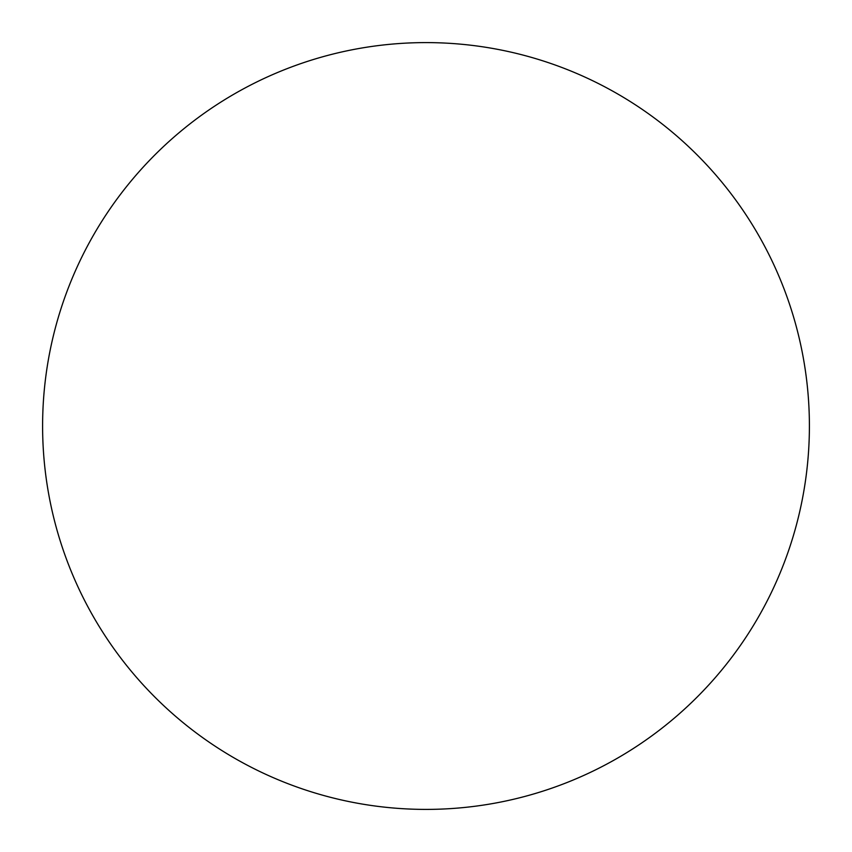 <?xml version="1.0" encoding="UTF-8"?>
<svg xmlns="http://www.w3.org/2000/svg" width="852" height="852" viewBox="0 0 852 852"><rect width="100%" height="100%" fill="white"/><g stroke="black" fill="none" stroke-linecap="round" stroke-linejoin="round"><path stroke-width="0.64" stroke-dasharray="4.26 3.19" d="M809.4 426A383.4 383.4 0 0 1 426 809.4A383.4 383.4 0 0 1 42.6 426A383.4 383.4 0 0 1 426 42.6A383.4 383.4 0 0 1 809.4 426"/><path stroke-width="1.28" d="M426 809.4A383.4 383.4 0 0 1 42.6 426A383.4 383.4 0 0 1 426 42.6A383.4 383.4 0 0 1 809.4 426A383.4 383.4 0 0 1 426 809.4"/></g></svg>
